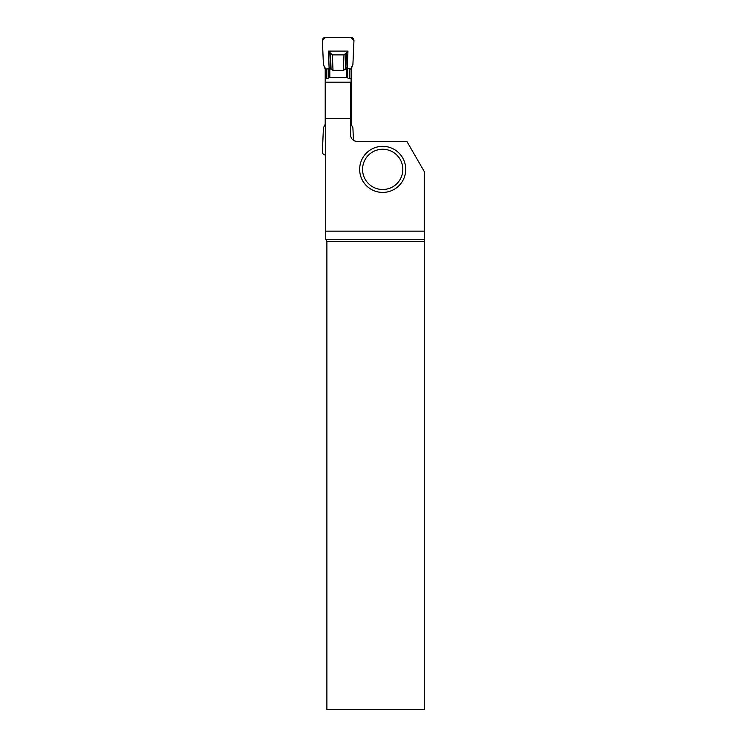 <?xml version="1.0" encoding="UTF-8"?>
<svg xmlns="http://www.w3.org/2000/svg" width="747" height="747" viewBox="0 0 747 747"><rect width="100%" height="100%" fill="white"/><g stroke="black" fill="none" stroke-linecap="round" stroke-linejoin="round"><path stroke-width="1.12" d="M329.829 67.865L328.689 68.379L328.689 77.837L329.819 77.333L346.505 77.333L347.644 77.837A6.844 3.922 -90 0 0 349.54 78.696L351.109 78.696L351.109 68.117L352.901 64.625L353.957 40.627C353.835 38.648 352.789 37.555 350.819 37.35L325.515 37.35C323.544 37.555 322.499 38.648 322.377 40.627L323.423 64.625L325.216 68.117L325.216 78.696L326.784 78.696L326.784 69.228L325.216 69.228M351.109 78.696L351.109 124.291L352.901 127.784L353.452 140.296A6.275 6.275 0 0 0 354.648 140.903M325.711 113.712L325.216 113.712L325.216 124.291L323.423 127.784L322.377 151.781C322.499 153.761 323.544 154.853 325.515 155.059L325.711 155.059M325.216 113.712L325.216 78.696M346.505 67.865L351.109 69.228M346.505 77.333L346.505 68.304L347.215 68.052L347.953 51.095L346.533 52.645L345.824 68.892L346.505 68.304M329.819 77.333L329.819 68.304L333.013 70.386L343.312 70.386L345.824 68.892M328.689 68.379L326.784 69.228M328.689 77.837A6.844 3.922 -90 0 1 326.784 78.696M329.819 68.304L325.216 69.228L323.423 64.625L322.377 40.627L325.515 37.35L350.819 37.35L353.957 40.627L352.901 64.625L351.109 69.228L347.215 68.052M325.711 123.18L325.216 123.18M351.109 113.712L350.623 113.712M350.623 123.18L351.109 123.18M347.953 51.095L328.372 51.095L329.119 68.052M328.372 51.095L332.34 54.886L343.993 54.886L346.533 52.645M329.8 52.645L330.51 68.892M325.711 239.413L325.711 231.159L424.623 231.159L424.492 239.413L325.711 239.413L326.887 241.374L326.887 709.65L424.483 709.65L424.483 241.374L326.887 241.374M325.711 118.642L325.711 82.161L350.623 82.161L350.623 118.642L325.711 118.642L325.711 231.159M350.623 118.642L350.623 135.048A6.275 6.275 0 0 0 356.898 141.323L406.826 141.323L424.623 172.155L424.623 231.159M405.733 169.373A23.036 23.036 0 0 1 382.697 192.418A23.036 23.036 0 0 1 359.662 169.373A23.036 23.036 0 0 1 382.697 146.337A23.036 23.036 0 0 1 405.733 169.373M424.492 239.413L424.483 241.374M349.54 78.696L349.54 69.228M347.644 68.379L347.644 77.837M345.926 53.551L345.226 69.499M332.34 54.886L333.013 70.386M343.993 54.886L343.312 70.386M330.407 53.551L331.098 69.499M362.566 169.373A20.132 20.132 0 0 0 392.763 186.806A20.132 20.132 0 0 0 392.763 151.949A20.132 20.132 0 0 0 362.566 169.373"/></g></svg>
